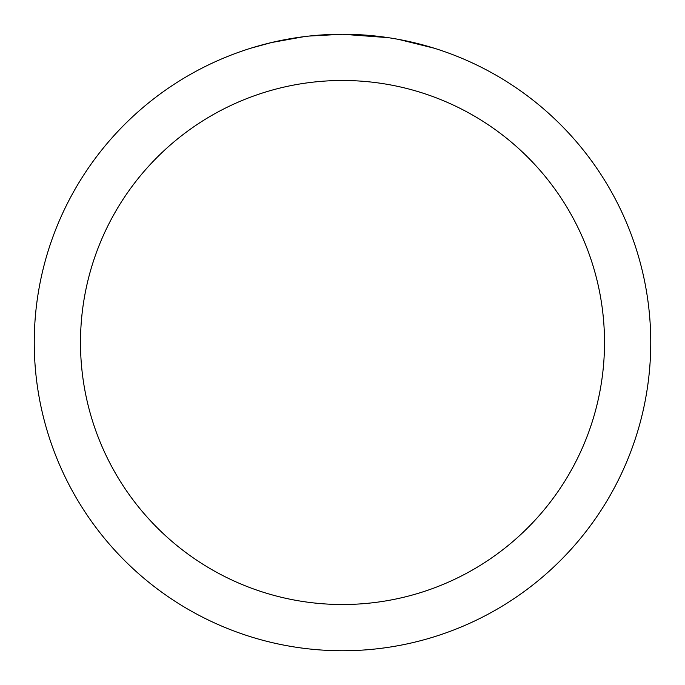 <?xml version="1.0" encoding="UTF-8"?>
<svg xmlns="http://www.w3.org/2000/svg" width="685" height="685" viewBox="0 0 685 685"><rect width="100%" height="100%" fill="white"/><g stroke="black" fill="none" stroke-linecap="round" stroke-linejoin="round"><path stroke-width="1.03" d="M348.648 34.31L352.938 34.43M380.458 36.596L381.759 36.759M388.07 37.632L342.5 34.25A308.25 308.25 0 0 1 650.75 342.5A308.25 308.25 0 0 1 342.5 650.75A308.25 308.25 0 0 1 34.25 342.5A308.25 308.25 0 0 1 342.5 34.25L309.183 36.057M398.713 39.422L434.076 48.173M342.5 80.487A262.012 262.012 0 0 1 604.512 342.5A262.012 262.012 0 0 1 342.5 604.512A262.012 262.012 0 0 1 80.487 342.5A262.012 262.012 0 0 1 342.5 80.487M307.736 36.219L303.977 36.665M250.933 48.173L271.594 42.521L303.977 36.673M319.904 35.081L321.608 34.961M296.417 37.718L302.085 36.913"/></g></svg>
